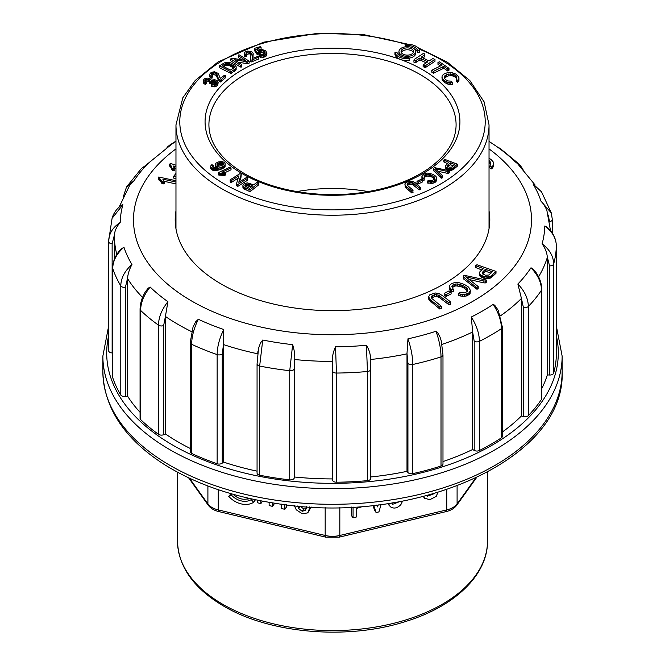 <?xml version="1.0" encoding="UTF-8"?>
<svg xmlns="http://www.w3.org/2000/svg" width="665" height="665" viewBox="0 0 665 665"><rect width="100%" height="100%" fill="white"/><g stroke="black" fill="none" stroke-linecap="round" stroke-linejoin="round"><path stroke-width="1" d="M164.097 181.287L175.967 183.931M175.967 180.697L158.694 177.031L158.345 179.542L160.489 181.246L161.703 183.224L163.615 183.906L164.305 183.856L164.305 181.977L162.883 179.251L163.623 179.309L163.623 180.306M175.967 173.465L173.698 176.258L173.698 178.137L175.967 178.752M174.321 168.012L175.967 168.536M175.967 165.203L170.98 163.598L169.533 164.089L169.533 165.967L171.238 167.821L171.961 169.883L174.38 170.714L173.64 166.017L174.355 166.142L174.355 168.021M431.452 296.216L434.636 294.645L438.335 295.085L448.875 302.849L450.546 302.45L450.155 301.553L442.566 295.701L439.141 293.689L435.301 292.982L429.881 294.711L428.576 296.831L428.883 299.882L439.748 308.984L441.494 308.236L441.494 306.357L431.868 298.502L431.12 297.147L431.452 296.216L431.452 297.937M431.527 298.036L434.636 296.524L436.597 296.474L439.523 297.612L448.875 304.728L450.546 304.329L450.546 302.45M446.223 296.415L451.111 293.913L451.111 292.035L449.05 290.904L444.162 293.406L444.162 295.277L446.223 296.415L446.223 294.537L451.111 292.035M452.2 285.618L454.228 284.279L457.395 283.905L462.815 285.501L466.306 287.662L467.503 288.909L467.578 291.262L464.802 292.874L459.432 292.608L458.692 293.614L460.629 294.154L464.345 294.454L467.869 293.531L469.224 292.617L470.388 290.381L468.684 287.172L464.519 284.487L459.008 282.675L455.226 282.467L451.751 283.473L449.474 285.551L449.656 289.657L451.585 291.844L453.322 291.303L453.322 289.425L451.892 286.482L452.2 285.618L452.2 287.488L455.758 285.825L460.945 286.59L464.685 288.386L467.62 291.129M458.692 293.614L458.692 295.484L462.499 296.307L466.215 296.033L469.224 294.487L470.08 293.398L470.388 290.381M469.207 279.524L483.871 282.891L485.5 282.891L486.68 281.993L486.68 280.123L464.669 275.385L463.322 275.95L463.306 278.735L477.029 289.317L478.21 288.419L478.21 286.54L465.7 276.79L467.445 277.23L467.445 278.161M475.334 265.526L483.106 268.502L479.814 271.869L479.423 274.919L480.479 276.615L483.555 278.161L487.545 278.793L490.87 277.928L496.007 273.282L496.007 271.411L477.038 264.778L475.334 265.526L475.334 267.405L481.684 269.882M489.033 160.481L490.687 162.385L489.748 167.896L491.402 168.877L492.757 167.813L493.713 165.236L493.355 162.077L491.102 159.509L489.033 158.245M489.033 162.36L490.529 164.031M175.967 210.896A157.297 90.814 0 0 0 175.203 219.849A157.297 90.814 0 0 0 221.27 284.063A157.297 90.814 0 0 0 392.699 303.747A157.297 90.814 0 0 0 489.797 219.849A157.297 90.814 0 0 0 489.033 210.896M442.981 461.577A218.153 125.951 0 0 0 472.632 449.498L472.632 332.001A218.153 125.951 180 0 1 441.976 344.412M406.997 353.472L407.961 338.826A212.318 122.584 0 0 0 436.024 331.27L437.512 332.458L440.022 337.039L441.286 340.962L442.981 354.952L442.981 464.104A3.824 2.211 180 0 1 441.011 466.04A223.889 129.259 180 0 1 412.774 473.638A3.824 2.211 180 0 1 407.936 472.507L407.936 363.356L406.997 353.472L406.997 471.344A218.153 125.951 0 0 1 370.713 476.971M370.696 478.268A3.824 2.211 180 0 1 370.713 478.459A3.824 2.211 180 0 1 367.479 480.645A223.889 129.259 180 0 1 336.448 482.216A3.824 2.211 180 0 1 332.567 480.196L332.375 361.037L332.375 478.916A218.153 125.951 0 0 1 294.736 477.021L294.745 359.142L294.163 369.1L294.163 478.26A3.824 2.211 180 0 1 289.74 479.856A223.889 129.259 180 0 1 259.649 475.201A3.824 2.211 180 0 1 257.064 473.106L257.064 363.954L258.527 348.369L260.472 343.015L262.741 340.023A212.318 122.584 0 0 0 292.65 344.645C294.238 349.574 294.936 354.403 294.745 359.142M257.064 471.152A218.153 125.951 0 0 1 223.531 462.084L223.531 344.204L222.26 353.979L222.26 463.131A3.824 2.211 180 0 1 217.147 463.754A223.889 129.259 180 0 1 191.636 453.439A3.824 2.211 180 0 1 190.215 451.726L190.215 342.575L193.016 327.08L195.701 321.752L198.361 319.267A212.318 122.584 0 0 0 223.723 329.516L223.531 344.204M190.215 448.443A218.153 125.951 0 0 1 165.469 433.979L165.469 316.108L163.648 325.567L163.648 434.719A3.824 2.211 180 0 1 158.478 434.295A223.889 129.259 180 0 1 140.606 419.565A3.824 2.211 180 0 1 140.066 418.426L140.066 309.275A3.824 2.211 0 0 0 140.606 310.414L140.606 419.565M140.066 412.292A218.153 125.951 0 0 1 127.547 396.116L127.555 278.236L125.402 287.297L125.402 396.448A3.824 2.211 180 0 1 120.789 395.027A223.889 129.259 180 0 1 112.726 377.662A3.824 2.211 180 0 1 112.659 377.238L112.659 268.086A3.824 2.211 0 0 0 112.726 268.502L112.726 377.662M114.347 259.375L114.355 235.169L112.136 243.772L112.136 352.932A3.824 2.211 180 0 1 108.644 350.729A3.824 2.211 180 0 1 108.644 350.688L108.653 240.946L112.102 218.162M547.312 257.039C546.921 252.559 545.192 248.145 542.1 243.806A212.318 122.584 0 0 0 544.801 225.992L546.896 227.039C553.006 232.359 556.156 238.702 556.356 246.058L556.356 355.21A3.824 2.211 180 0 1 556.356 355.21A3.824 2.211 180 0 1 556.356 355.251A223.889 129.259 180 0 1 553.646 373.165A3.824 2.211 180 0 1 549.531 375.027L549.531 265.867L547.312 257.039L547.32 374.91A218.153 125.951 0 0 1 541.759 388.56M407.936 472.507L406.997 471.344M332.567 480.196L332.375 478.916M294.736 477.021L294.163 478.26M223.531 462.084L222.26 463.131M165.469 433.979L163.648 434.719M127.547 396.116L125.402 396.448M112.659 352.957L112.136 352.932M549.531 375.027L547.32 374.91M541.51 399.316L541.51 290.164A3.824 2.211 0 0 0 541.759 289.375L541.759 398.526A3.824 2.211 180 0 1 541.51 399.316A223.889 129.259 180 0 1 528.343 415.617A3.824 2.211 180 0 1 523.38 416.548L521.36 416.007A218.153 125.951 0 0 1 502.383 431.984M501.443 437.794L501.443 328.643A3.824 2.211 0 0 0 502.383 327.188L502.383 436.34A3.824 2.211 180 0 1 501.443 437.794A223.889 129.259 180 0 1 479.415 450.513A3.824 2.211 180 0 1 474.203 450.405L472.632 449.498M523.38 416.548L523.38 307.396L521.36 298.128L521.36 416.007M474.203 450.405L474.203 341.253L472.632 332.001M472.624 331.619L471.286 317.014A212.318 122.584 0 0 0 493.181 304.371L494.727 305.252L498.276 310.389L502.383 327.188M521.36 298.128L517.877 284.013A212.318 122.584 0 0 0 530.961 267.812L532.374 268.394L534.959 271.046M550.52 230.713L546.771 209.849L543.529 204.014L541.044 201.237A212.318 122.584 0 0 0 533.031 183.964L533.712 184.114M535.067 184.97L517.619 163.731L514.843 161.445A212.318 122.584 0 0 0 497.079 146.799L500.113 148.42L519.648 164.529M175.967 141.421A212.318 122.584 0 0 0 171.819 144.114L145.884 165.228M141.612 168.295L147.123 164.471A212.318 122.584 0 0 0 134.039 180.681L129.575 185.527L119.102 207.148M112.086 218.303C113.607 212.991 116.774 208.619 121.57 205.177L122.9 204.687A212.318 122.584 0 0 0 120.199 222.492C116.683 226.482 114.729 230.713 114.355 235.169M112.659 268.086C112.826 261.129 115.602 254.82 120.988 249.142L123.956 247.255A212.318 122.584 0 0 0 131.969 264.52C129.426 269.134 127.954 273.706 127.555 278.236M145.477 291.636L148.228 288.161L150.157 287.047A212.318 122.584 0 0 0 167.921 301.686L165.469 316.108M257.771 353.423L257.904 351.561M332.375 361.037C332.242 356.307 333.298 351.569 335.534 346.814A212.318 122.584 0 0 0 366.382 345.251C369.191 349.732 370.571 354.354 370.505 359.117L370.696 369.117A3.824 2.211 0 0 1 370.713 369.308A3.824 2.211 0 0 1 367.479 371.494L366.382 345.251M370.713 478.459L370.505 359.117M471.286 317.014C476.581 325.376 479.29 333.489 479.415 341.353A223.889 129.259 180 0 0 501.443 328.643C501.319 320.771 498.567 312.683 493.181 304.371M517.869 284.013C524.693 291.137 528.176 298.627 528.343 306.465A223.889 129.259 180 0 0 541.51 290.164C541.343 282.326 537.827 274.869 530.961 267.812M556.356 355.251L556.356 246.1C556.181 238.294 552.324 231.595 544.801 225.992M542.1 243.806C549.614 249.475 553.463 256.208 553.646 264.013L553.646 373.165M541.485 191.811L533.031 183.964M541.044 201.237L551.252 212.9M549.506 221.487L548.176 214.986M500.155 148.453L497.079 146.799M514.843 161.445L519.581 164.504M169.384 145.327L171.819 144.114M126.466 187.114L134.039 180.681M147.131 164.471L141.562 168.37M108.644 241.536C108.819 233.748 112.676 227.405 120.199 222.492M122.9 204.687L112.086 218.336M120.789 395.027L120.789 285.875C120.964 278.053 124.688 270.938 131.969 264.52M123.956 247.247C116.641 253.598 112.9 260.68 112.726 268.502A223.889 129.259 180 0 0 120.789 285.875A3.824 2.211 0 0 0 125.402 287.297M158.478 434.295L158.478 325.143C158.619 317.288 161.77 309.474 167.921 301.686M150.157 287.047C143.939 294.77 140.756 302.558 140.606 310.414A223.889 129.259 180 0 0 158.478 325.143A3.824 2.211 0 0 0 163.648 325.567M217.147 463.754L217.147 354.603C217.256 346.723 219.442 338.36 223.723 329.516M198.361 319.267C193.981 328.069 191.736 336.407 191.636 344.287L191.636 453.439M289.74 479.856L289.74 370.704L292.65 344.645M262.741 340.023L259.649 366.049L259.649 475.201M335.534 346.814L336.448 373.057L336.448 482.216M441.011 466.04L441.011 356.889C440.937 348.992 439.274 340.455 436.024 331.27M407.961 338.826C411.095 348.044 412.699 356.598 412.774 364.487L412.774 473.638M489.797 161.096L489.797 162.967M490.687 162.385L490.687 163.773M489.748 166.017L491.402 166.998L491.402 168.877M491.402 166.998L492.757 165.934L492.757 167.813M492.757 165.934L493.53 164.679L493.53 166.549M493.53 164.679L493.713 163.357M483.039 271.603L485.425 269.325L492.191 271.677L488.833 275.036L485.442 275.235L482.333 273.631L483.039 271.603L483.039 273.481L485.425 271.204L491.019 273.149M485.425 269.325L485.425 271.204M485.982 269.508L485.982 271.387M482.233 272.708L482.233 273.415M482.399 272.359L482.399 273.714M482.607 273.955L483.039 273.481M482.665 271.993L482.665 273.872M475.99 266.017L475.99 267.887M479.423 273.041L479.523 275.451M479.523 273.573L479.847 275.983M479.847 274.105L480.479 274.736L480.479 276.615M480.479 274.736L481.31 275.31L481.31 277.189M481.31 275.31L482.333 275.834L482.333 277.704M482.333 275.834L483.555 276.291L483.555 278.161M483.555 276.291L484.835 276.632L484.835 278.51M484.835 276.632L486.132 276.848L486.132 278.718M486.132 276.848L487.545 276.914L487.545 278.793M487.545 276.914L488.792 276.815L488.792 278.685M488.792 276.815L489.881 276.524L489.881 278.402M489.881 276.524L490.87 276.058L490.87 277.928M490.87 276.058L491.593 275.551L491.593 277.43M491.593 275.551L492.416 274.828L492.416 276.707M492.416 274.828L496.007 271.411M463.306 276.864L475.874 286.956L475.874 288.826M475.874 286.956L477.029 287.446L477.029 289.317M477.029 287.446L478.21 286.54M467.445 277.23L483.871 281.012L483.871 282.891M483.871 281.012L485.5 281.021L485.5 282.891M485.5 281.021L486.68 280.123M449.316 286.756L451.585 289.973L453.322 289.425M451.585 289.973L451.585 291.844M453.006 284.861L453.006 286.74M454.228 284.279L454.228 286.15M455.758 283.955L455.758 285.825M457.395 283.905L457.395 285.784M459.116 284.171L459.116 286.041M460.945 284.72L460.945 286.59M462.815 285.501L462.815 287.38M464.685 286.507L464.685 288.386M466.306 287.662L466.306 289.533M467.503 288.909L467.503 290.78M460.629 294.154L460.629 296.025M462.499 294.437L462.499 296.307M464.345 294.454L464.345 296.332M466.215 294.163L466.215 296.033M467.869 293.531L467.869 295.41M469.224 292.617L469.224 294.487M470.08 291.528L470.08 293.398M449.656 287.787L449.656 289.657M450.413 288.859L450.413 290.73M444.162 293.406L445.949 294.562L445.949 296.44M428.576 296.831L430.612 299.99L439.748 307.114L441.494 306.357M439.748 307.114L439.748 308.984M432.699 295.318L432.699 297.188M434.636 294.645L434.636 296.524M436.597 294.603L436.597 296.474M438.335 295.085L438.335 296.964M439.523 295.742L439.523 297.612M440.962 296.74L440.962 298.61M448.875 302.849L448.875 304.728M428.883 298.003L428.883 299.882M429.582 298.967L429.582 300.846M430.612 299.99L430.612 301.868M432.017 301.137L432.017 303.016M169.533 164.089L170.174 164.612L170.174 166.491M170.174 164.612L170.739 167.114M170.739 165.236L171.238 167.821M171.238 165.951L171.578 168.494M171.578 166.616L171.819 169.176M171.819 167.306L171.961 169.883M171.961 168.004L172.617 168.494L172.617 170.373M172.617 168.494L173.681 168.835L173.681 170.714M173.681 168.835L174.38 168.844M174.355 166.142L175.967 166.666M173.698 176.258L175.967 176.873M158.345 177.671L159.11 178.137L159.11 180.016M159.11 178.137L159.824 178.71L159.824 180.581M159.824 178.71L160.489 179.367L160.489 181.246M160.489 179.367L160.997 181.878M160.997 180.007L161.404 182.534M161.404 180.664L161.703 183.224M161.703 181.346L162.484 181.778L162.484 183.656M162.484 181.778L163.615 182.035L163.615 183.906M163.615 182.035L164.305 181.977M163.623 179.309L175.967 182.06M239.001 181.512L241.237 174.355L239.907 173.648L230.148 179.808L230.273 180.539L231.553 180.456L238.868 175.834L236.482 183.814L236.482 185.693L237.821 186.391L247.571 180.232L247.43 177.622L246.158 177.705L238.843 182.335L239.001 181.512L239.001 182.235M230.148 179.808L230.273 182.418L231.553 182.335L238.236 178.104M239.475 181.936L241.004 177.231L241.237 174.355M224.753 172.759L231.029 169.783L231.029 167.913L229.965 167.164L218.311 172.642L218.361 174.862L218.935 175.119L224.612 175.427L225.568 174.845L225.568 172.975L221.96 172.21L231.029 167.913M249.982 191.711L258.76 184.795L258.602 182.526L257.139 182.36L253.556 184.845L247.579 182.892L245.385 183.257L243.432 184.488L242.891 185.552L243.232 188.453L249.982 191.711L249.982 189.841L258.76 182.925M213.108 167.314L213.407 165.219L211.761 164.754L210.722 165.959L210.714 168.478L212.592 170.165L214.778 170.597L218.918 169.974L223.465 168.087L225.061 166.583L225.078 163.366L223.856 162.185L221.786 161.57L218.261 161.936L215.784 163.274L215.202 166.375L215.967 167.713M209.392 81.687L210.472 81.953L212.733 80.615L214.886 80.881L216.316 81.853L216.291 83.05L214.845 83.865L212.185 83.773L211.645 84.613L215.842 84.663L218.145 82.41L217.272 80.731L214.787 79.684L211.029 80.182L209.932 78.62L207.056 78.063L204.404 78.819L203.216 80.374L203.382 81.18L205.236 82.576L206.2 81.895L204.837 80.54L205.053 79.85L208.12 79.168L209.6 80.149L209.392 83.566L210.472 83.832L212.733 82.493L215.942 83.349M205.51 81.388L206.931 80.922L209.392 81.778M203.216 80.374L203.382 83.059L205.236 84.447L206.2 83.773L206.2 81.895M211.645 84.613L211.645 86.492L215.842 86.541L217.812 85.153L218.145 82.41M211.869 75.286L213.756 74.638L216.2 75.353L218.436 80.324L220.306 82.036L225.701 77.606L225.701 75.735L224.462 75.253L220.273 78.412L218.178 73.366L214.404 71.754L211.212 72.41L209.55 74.347L209.658 76.882L211.038 78.179L212.052 78.129L212.459 75.669L211.212 74.372L211.553 73.624L211.553 75.079M407.213 183.465L409.598 182.385L412.267 182.518L419.316 187.954L420.513 187.572L415.367 182.809L412.865 181.445L410.147 181.179L406.282 182.434L404.977 183.806L405.226 187.214L411.793 192.958L413.031 192.459L412.682 189.924L407.08 185.07L407.213 183.465L407.213 185.227M407.279 185.302L409.598 184.255L412.267 184.388L419.316 189.833L420.513 189.45L420.513 187.572M418.327 183.931L422.35 182.019L422.35 180.14L421.036 179.351L417.022 181.271L417.022 183.141L418.327 183.931L418.327 182.06L422.35 180.14M219.5 65.868L219.5 67.747L231.104 73.516L236.125 69.609L236.142 66.666L234.521 64.688L230.763 62.826L226.707 62.302L224.246 62.917L219.5 65.868L230.398 71.496L230.398 73.374M424.046 175.552L426.822 174.205L429.332 174.272L434.179 176.799L434.802 177.721L434.32 179.384L432.142 180.514L428.285 180.439L427.537 181.146L428.908 181.52L431.635 181.661L434.17 180.98L436.065 179.608L436.672 177.987L435.974 176.4L433.214 174.388L427.828 173.05L424.012 173.964L422.167 175.427L421.909 178.918L422.99 180.531L424.195 180.149L424.046 177.331M427.537 181.146L427.537 183.025L432.948 183.299L436.065 181.478L436.672 177.987M424.087 177.397L426.822 176.084L429.332 176.142L431.918 177.081L434.486 179.134M235.726 59.892L247.846 61.903L249.192 61.213L239.575 54.979L238.294 54.979L238.303 55.719L245.526 60.39L232.019 58.212L230.672 58.911L230.672 60.781L240.306 67.015L241.586 67.007L241.561 64.389L234.338 59.717L235.726 59.892L235.726 60.623M238.294 54.979L238.303 57.597L241.728 59.808M238.137 62.178L247.846 63.782L249.192 63.084L249.192 61.213M437.902 171.221L447.803 173.432L449.706 172.667L449.706 170.789L434.544 167.638L433.638 168.145L433.489 170.647L441.735 178.245L442.582 177.646L442.582 175.776L435.7 169.176L435.292 168.719L436.498 169.018L436.498 169.891M252.16 57.755L253.19 53.358L251.561 51.454L247.23 51.072L245.144 51.978L244.213 53.2L244.728 54.688L245.709 54.846L246.449 54.372L246.058 52.909L246.823 52.277L249.408 51.912L251.27 53.067L250.381 58.179L250.397 60.731L251.112 62.036L258.826 58.961L258.826 57.09L257.945 56.392L252.126 58.512L252.16 57.755L252.16 58.503M246.449 54.463L249.408 53.782L251.287 55.02M244.213 53.2L244.728 56.567L246.449 56.251L246.449 54.372M252.559 58.37L253.199 54.222M443.813 160.049L448.609 162.376L445.5 165.909L445.799 168.569L448.451 170.107L451.244 170.315L453.447 169.45L457.412 166.084L457.412 164.205L445.035 159.467L443.813 160.049L443.813 161.928L447.304 163.507M254.446 48.354L256.898 52.286L257.812 52.552L259.3 51.263L261.819 50.565L264.313 51.454L265.077 52.352L264.712 53.948L262.467 54.597L260.057 53.765L258.885 54.272L261.902 55.561L264.687 55.153L266.931 53.025L265.576 50.631L261.935 49.518L257.604 50.715L256.565 49.127L261.087 47.257L260.589 46.567L254.446 48.354L254.762 50.981L256.898 54.164L257.812 54.43L259.3 53.142L261.819 52.444L264.761 53.865M257.405 50.415L261.087 49.127L261.087 47.257M258.885 54.272L259.358 56.774L263.29 57.373L266.615 55.752L266.931 53.025M394.944 54.488A12.519 7.224 0 0 0 409.224 60.523L408.9 57.456A10.432 6.018 180 0 1 397.005 52.427L394.944 52.61L394.944 54.488M444.403 76.084L448.301 74.031L453.821 74.397L456.764 76.941L456.431 79.617L457.595 80.357L458.933 78.686L458.609 76.791L455.774 74.048L451.294 72.443L447.961 72.468L443.522 74.197L442.05 76.034L442.208 79.808L444.794 82.668L449.108 84.38L452.574 84.372L452.574 82.502L451.169 81.122L448.168 80.972L445.7 79.8L444.187 77.955L444.403 76.084L444.403 77.955L448.301 75.901L452.217 75.768L455.026 76.957L456.581 78.545M456.431 79.617L456.431 81.496L457.595 82.227L458.933 80.565L458.95 77.705M398.967 51.513A8.346 4.821 0 0 0 407.312 56.326A8.346 4.821 0 0 0 415.658 51.513A8.346 4.821 0 0 0 411.976 47.514A8.346 4.821 0 0 0 403.397 47.257A8.346 4.821 0 0 0 398.967 51.513L398.967 53.383A8.346 4.821 0 0 0 400.23 55.927M409.075 58.096A8.346 4.821 0 0 0 415.658 53.383L415.658 51.513M422.915 57.913L424.852 56.641L424.819 54.04L423.489 53.366L414.112 59.517L413.871 62.128L415.201 62.801L419.906 59.883L426.223 62.859M413.871 60.249L415.201 60.931L419.906 58.013L427.811 61.82L423.123 64.896L423.123 66.774L425.6 67.439L434.976 61.288L434.976 59.409L432.757 58.578L429.241 60.881L427.936 60.457L421.336 57.074L424.852 54.771M437.969 62.452L441.984 65.178L431.785 70.291L433.397 71.379L443.779 66.392L447.794 69.127L448.709 68.828L449 68.337L439.357 61.787L437.969 62.452L437.969 64.322L440.38 65.96M431.785 70.291L431.785 72.161L433.397 73.25L443.779 68.271L447.794 70.997L449 70.207L449 68.337M419.682 50.407L417.62 50.59A10.432 6.018 0 0 0 405.725 45.561L405.401 44.364A12.519 7.224 180 0 1 419.682 50.407L419.682 52.277L417.62 52.468A10.432 6.018 0 0 0 414.403 48.961M405.55 46.799L405.401 44.364M296.79 191.587A122.468 70.706 180 0 1 368.211 191.587M417.62 50.59L417.62 52.468M405.725 45.561L405.725 46.783M433.397 71.379L433.397 73.25M442.848 66.741L442.848 68.611M443.779 66.392L443.779 68.271M447.794 69.127L447.794 70.997M448.709 68.828L448.709 70.706M415.201 60.931L415.201 62.801M416.39 60.316L416.39 62.194M419.906 58.013L419.906 59.883M421.211 58.437L421.211 60.307M426.539 61.138L426.539 62.66M423.123 64.896L424.345 65.577L424.345 67.448M424.345 65.577L425.6 65.561L425.6 67.439M425.6 65.561L434.976 59.409M410.812 48.512A6.259 3.616 0 0 0 404.378 48.321A6.259 3.616 0 0 0 401.053 51.513A6.259 3.616 0 0 0 407.312 55.12A6.259 3.616 0 0 0 413.572 51.513A6.259 3.616 0 0 0 410.812 48.512M413.356 52.444A6.259 3.616 0 0 0 410.812 50.39A6.259 3.616 0 0 0 401.269 52.444M445.301 75.278L445.301 77.157M446.614 74.58L446.614 76.458M448.301 74.031L448.301 75.901M450.213 73.749L450.213 75.619M452.217 73.89L452.217 75.768M453.821 74.397L453.821 76.276M455.026 75.087L455.026 76.957M456.099 75.993L456.099 77.872M456.764 76.941L456.764 78.162M457.595 80.357L457.595 82.227M458.493 79.634L458.493 81.512M458.933 78.686L458.933 80.565M441.951 77.04L442.208 79.808M442.208 77.938L442.774 80.731M442.774 78.852L443.655 79.833L443.655 81.712M443.655 79.833L444.794 80.798L444.794 82.668M444.794 80.798L446.082 81.562L446.082 83.441M446.082 81.562L447.503 82.127L447.503 84.006M447.503 82.127L449.108 82.502L449.108 84.38M449.108 82.502L450.804 82.626L450.804 84.505M450.804 82.626L452.574 82.502M394.944 52.61A12.519 7.224 0 0 0 409.224 58.653M259.358 54.896L259.358 56.774M260.547 55.353L260.547 57.223M261.902 55.561L261.902 57.431M263.29 55.494L263.29 57.373M264.687 55.153L264.687 57.024M265.867 54.588L265.867 56.467M266.615 53.882L266.615 55.752M257.297 48.578L257.297 50.249M254.762 49.11L254.762 50.981M256.898 52.286L256.898 54.164M257.812 52.552L257.812 54.43M258.735 52.045L258.735 53.915M259.3 51.263L259.3 53.142M260.456 50.731L260.456 52.61M261.819 50.565L261.819 52.444M263.174 50.814L263.174 52.685M264.313 51.454L264.313 53.333M265.077 52.352L265.077 53.391M448.276 164.546L450.471 162.85L454.843 164.554L451.668 167.123L449.083 167.164L447.462 166.017L448.276 164.546L448.276 166.425L450.471 164.729L453.372 165.834M450.147 162.917L450.147 164.795M450.471 162.85L450.471 164.729M454.494 164.396L454.494 164.853M447.47 165.585L447.47 166.042M447.57 165.352L447.57 166.258M447.745 165.095L447.745 166.466M447.977 164.829L447.977 166.657M444.145 160.423L444.145 162.302M448.268 162.002L448.268 162.676M445.5 165.909L445.558 168.137M445.558 166.258L445.799 168.569M445.799 166.699L446.24 169.035M446.24 167.164L446.83 167.572L446.83 169.45M446.83 167.572L447.578 167.937L447.578 169.816M447.578 167.937L448.451 168.228L448.451 170.107M448.451 168.228L449.349 168.42L449.349 170.29M449.349 168.42L450.321 168.494L450.321 170.365M450.321 168.494L451.244 168.436L451.244 170.315M451.244 168.436L452.075 168.253L452.075 170.124M452.075 168.253L452.857 167.929L452.857 169.799M452.857 167.929L453.447 167.572L453.447 169.45M453.447 167.572L454.02 167.139L454.02 169.018M454.02 167.139L454.685 166.574L454.685 168.453M454.685 166.574L457.412 164.205M252.392 56.982L252.392 58.429M252.775 55.868L252.775 57.739M253.057 54.937L253.057 56.808M244.271 53.923L244.271 55.802M244.728 54.688L244.728 56.567M245.709 54.846L245.709 56.716M246.058 52.909L246.058 53.799M246.823 52.277L246.823 54.148M248.078 51.878L248.078 53.757M249.408 51.912L249.408 53.782M250.539 52.311L250.539 54.189M251.27 53.067L251.27 54.946M250.381 58.179L250.397 60.731M250.397 58.861L250.589 61.346M250.589 59.476L251.112 62.036M251.112 60.158L252.168 59.892L252.168 61.762M252.168 59.892L258.826 57.09M433.489 168.769L440.995 176.117L440.995 177.987M440.995 176.117L441.735 176.366L441.735 178.245M441.735 176.366L442.582 175.776M436.498 169.018L447.803 171.553L447.803 173.432M447.803 171.553L448.85 171.387L448.85 173.266M448.85 171.387L449.706 170.789M230.672 58.911L240.306 65.137L240.306 67.015M240.306 65.137L241.586 65.128M246.133 61.67L246.133 63.541M247.846 61.903L247.846 63.782M238.303 55.719L238.303 57.597M421.851 176.267L422.99 178.661L424.195 178.278L424.195 180.149M422.99 178.661L422.99 180.531M424.195 178.278L424.245 177.663M424.711 174.97L424.711 176.848M425.675 174.496L425.675 176.375M426.822 174.205L426.822 176.084M428.069 174.122L428.069 175.992M429.332 174.272L429.332 176.142M430.629 174.646L430.629 176.516M431.918 175.211L431.918 177.081M433.164 175.942L433.164 177.821M434.179 176.799L434.179 178.669M434.802 177.721L434.802 178.661M428.908 181.52L428.908 183.39M430.272 181.695L430.272 183.565M431.635 181.661L431.635 183.54M432.948 181.429L432.948 183.299M434.17 180.98L434.17 182.858M435.267 180.348L435.267 182.218M436.065 179.608L436.065 181.478M436.548 178.794L436.548 180.664M421.909 177.04L421.909 178.918M422.292 177.838L422.292 179.716M224.255 64.364L226.358 63.458L228.436 63.458L233.44 65.71L234.288 66.816L234.03 67.98L230.398 70.041L222.359 65.893L224.255 64.364L224.255 66.242L226.358 65.336L228.976 65.428L233.922 68.088M223.714 66.591L224.255 66.242M224.704 64.098L224.704 65.968M225.119 63.873L225.119 65.752M225.501 63.699L225.501 65.577M225.842 63.574L225.842 65.453M226.358 63.458L226.358 65.336M226.989 63.391L226.989 65.261M227.688 63.391L227.688 65.261M228.436 63.458L228.436 65.328M228.976 63.549L228.976 65.428M229.533 63.69L229.533 65.569M230.115 63.882L230.115 65.752M230.722 64.123L230.722 65.993M231.345 64.405L231.345 66.284M231.977 64.738L231.977 66.608M232.55 65.07L232.55 66.941M233.033 65.394L233.033 67.265M233.44 65.71L233.44 67.589M233.806 66.068L233.806 67.946M234.105 66.45L234.105 67.863M234.288 66.816L234.288 67.522M230.398 71.496L231.104 71.637L231.104 73.516M231.104 71.637L234.354 69.542L234.354 71.413M234.354 69.542L234.945 69.127L234.945 70.997M234.945 69.127L235.418 68.719L235.418 70.59M235.418 68.719L235.826 68.262L235.826 70.133M235.826 68.262L236.125 69.609M236.125 67.73L236.225 67.215M417.022 181.271L418.127 182.044L418.127 183.914M404.902 184.621L405.816 186.05L411.793 191.079L413.031 190.581M411.793 191.079L411.793 192.958M408.202 182.867L408.202 184.745M409.598 182.385L409.598 184.255M410.995 182.26L410.995 184.139M412.267 182.518L412.267 184.388M413.123 182.942L413.123 184.82M414.071 183.615L414.071 185.493M419.316 187.954L419.316 189.833M405.226 185.344L405.226 187.214M405.816 186.05L405.816 187.929M406.681 186.848L406.681 188.727M209.55 74.347L209.658 76.882M209.658 75.012L210.148 77.556M210.148 75.677L211.038 76.3L211.038 78.179M211.038 76.3L212.052 76.251L212.052 78.129M212.052 76.251L212.459 75.669M211.553 73.624L212.492 73L212.492 74.879M212.492 73L213.756 72.759L213.756 74.638M213.756 72.759L215.061 72.917L215.061 74.788M215.061 72.917L216.2 73.474L216.2 75.353M216.2 73.474L216.923 74.281L216.923 76.151M216.923 74.281L217.239 76.766M217.239 74.896L217.53 77.572M217.53 75.694L218.095 79.534M218.095 77.664L218.436 80.324M218.436 78.445L218.86 80.955M218.86 79.077L219.408 81.496M219.408 79.617L220.306 80.157L220.306 82.036M220.306 80.157L221.137 79.692L221.137 81.571M221.137 79.692L225.701 75.735M212.908 84.962L212.908 86.832M214.413 84.954L214.413 86.832M215.842 84.663L215.842 86.541M216.99 84.098L216.99 85.968M217.812 83.283L217.812 85.153M203.382 81.18L203.382 83.059M204.064 81.945L204.064 83.815M205.236 82.576L205.236 84.447M205.053 79.85L205.053 80.856M205.817 79.285L205.817 81.163M206.931 79.052L206.931 80.922M208.12 79.168L208.12 81.047M209.134 79.592L209.134 81.463M210.472 81.953L210.472 83.832M210.988 81.255L210.988 83.133M211.736 80.831L211.736 82.709M212.733 80.615L212.733 82.493M213.806 80.631L213.806 82.502M214.886 80.881L214.886 82.759M215.768 81.305L215.768 83.183M216.316 81.853L216.316 82.967M217.546 165.485L220.456 164.405L223.066 164.895L219.774 166.075L217.671 165.577L217.023 164.322L217.023 164.82M217.023 164.322L217.114 165.036M217.114 164.097L217.247 165.211M217.247 163.906L217.422 165.394M217.422 163.715L217.638 165.41M217.638 163.532L217.904 165.236M217.904 163.366L218.211 165.07M218.211 163.191L218.561 164.912M218.561 163.033L218.951 164.762M218.951 162.883L219.334 164.637M219.334 162.759L219.716 164.529M219.716 162.659L220.09 164.455M220.09 162.584L220.456 164.405M220.456 162.526L220.822 164.38M220.822 162.501L221.179 164.371M221.179 162.501L221.595 164.405M221.595 162.526L221.994 164.463M221.994 162.584L222.351 164.554M222.351 162.676L222.675 164.671M222.675 162.792L222.958 164.82M222.958 162.942L223.199 164.762M223.199 163.125L223.382 164.538M223.382 163.324L223.515 164.305M223.515 163.54L223.581 164.064M223.581 163.773L223.083 164.878M210.714 166.599L211.054 169.101M211.054 167.231L211.736 167.829L211.736 169.708M211.736 167.829L212.592 168.295L212.592 170.165M212.592 168.295L213.615 168.594L213.615 170.464M213.615 168.594L214.778 168.727L214.778 170.597M214.778 168.727L215.734 168.711L215.734 170.589M215.734 168.711L216.724 168.602L216.724 170.473M216.724 168.602L217.788 168.395L217.788 170.273M217.788 168.395L218.918 168.104L218.918 169.974M218.918 168.104L220.115 167.705L220.115 169.583M220.115 167.705L221.387 167.223L221.387 169.101M221.387 167.223L222.526 166.716L222.526 168.586M222.526 166.716L223.465 166.217L223.465 168.087M223.465 166.217L224.196 165.718L224.196 167.588M224.196 165.718L224.72 165.228L224.72 167.098M224.72 165.228L225.061 164.704L225.061 166.583M225.061 164.704L225.227 164.022M215.202 164.504L215.352 167.031M215.352 165.161L215.851 167.638M215.851 165.768L216.665 166.275L216.665 167.613M216.665 166.275L217.704 166.616L217.704 167.372M217.704 166.616L218.835 167.006M218.835 166.757L214.571 167.755L212.684 167.065L212.625 165.809L212.625 166.957M212.625 165.809L213.407 165.219M249.816 184.554L252.65 185.901L249.5 188.345L244.994 186.167L245.526 184.662L248.053 184.047L249.816 184.554L249.816 186.433L251.22 187.031M244.911 185.385L244.911 185.992M245.044 185.144L245.044 186.225M245.252 184.903L245.252 186.433M245.476 186.582L247.305 185.892L249.816 186.433M245.526 184.662L245.526 186.541M245.842 184.454L245.842 186.333M246.183 184.288L246.183 186.158M246.54 184.155L246.54 186.034M246.915 184.064L246.915 185.942M247.305 184.014L247.305 185.892M247.671 184.014L247.671 185.884M248.053 184.047L248.053 185.917M248.461 184.114L248.461 185.992M248.885 184.222L248.885 186.1M249.342 184.371L249.342 186.25M242.891 185.552L242.941 187.962M242.941 186.092L243.232 188.453M243.232 186.582L243.756 188.918M243.756 187.04L244.346 187.397L244.346 189.276M244.346 187.397L245.061 187.746L245.061 189.625M245.061 187.746L246.008 188.153L246.008 190.032M246.008 188.153L249.982 189.841M218.311 172.642L218.361 174.862M218.361 172.991L218.935 173.249L218.935 175.119M218.935 173.249L219.691 173.183L219.691 175.061M219.691 173.183L220.547 173.174L220.547 175.053M220.547 173.174L221.462 173.216L221.462 175.095M221.462 173.216L222.268 173.299L222.268 175.178M222.268 173.299L223.074 173.424L223.074 175.294M223.074 173.424L223.881 173.582L223.881 175.46M223.881 173.582L224.612 173.557L224.612 175.427M224.612 173.557L225.26 173.249L225.26 175.128M236.482 183.814L237.821 184.521L247.571 178.353M237.821 184.521L237.821 186.391M241.004 175.361L241.004 177.231M230.273 180.539L230.273 182.418M231.553 180.456L231.553 182.335M311.112 506.946L308.394 511.992L309.749 506.871M300.214 506.198L303.855 509.041L306.748 508.401M286.44 504.801L286.44 507.054L284.82 509.315L284.82 504.602M274.088 503.106L274.088 504.095L272.467 506.356L272.467 502.856M262.509 501.127L260.888 503.588L260.888 500.82M231.021 493.679L228.743 496.364L231.146 494.81A15.353 11.579 -144.3 0 0 251.204 499.606L253.614 502.308A19.036 14.364 35.7 0 1 228.743 496.364M250.115 498.575A15.353 11.579 35.7 0 1 246.333 499.066M253.614 502.308L255.235 500.047L254.836 499.606M363.398 506.306L356.249 508.492L356.249 517.062L353.065 517.819L351.602 515.782L351.602 507.062M428.792 495.126L430.147 494.76M388.776 504.644L387.828 503.571M392.242 503.945L391.793 502.973L396.465 502.208M381.07 504.494L378.917 511.9L376.149 512.557L374.686 510.521L372.965 505.425M437.836 492.541L436.207 496.406L429.848 499.689L424.528 498.218L423.755 496.447M427.005 495.608L427.329 496.24L434.577 493.505M402.574 501.119L400.887 504.602C397.288 508.326 393.747 509.024 390.255 506.688L388.377 503.488M392.533 504.353L399.49 501.684M376.149 512.557L373.722 505.35M376.806 505.001L377.396 506.888L378.202 504.843M377.146 506.09L377.67 506.821M353.065 517.819L353.065 506.996M248.776 498.268A12.893 9.726 35.7 0 1 233.257 494.311M306.415 506.663L305.534 510.23L302.234 511.302L298.693 508.609L297.696 505.982M303.855 509.041L302.234 511.302M294.329 505.658L296.299 509.831L302.234 513.737L307.446 512.939L308.394 511.992M281.486 504.17L281.486 508.517L284.82 509.315M257.555 500.163L257.555 502.79L260.888 503.588M269.134 502.308L269.134 505.558L272.467 506.356M251.694 498.925L251.204 499.606M231.802 493.904L231.146 494.81M175.967 148.894A199.018 114.904 0 0 0 191.778 301.095A199.018 114.904 0 0 0 464.552 305.809A199.018 114.904 0 0 0 489.033 148.894M406.997 353.847A218.153 125.951 180 0 1 370.521 359.491M332.375 361.419A218.153 125.951 180 0 1 294.736 359.524M257.646 353.772A218.153 125.951 180 0 1 223.531 344.586M191.67 331.66A218.153 125.951 180 0 1 165.469 316.482M142.559 297.421A218.153 125.951 180 0 1 127.547 278.618M116.832 254.437A218.153 125.951 180 0 1 114.347 235.543M547.32 257.413A218.153 125.951 180 0 1 538.575 276.806M562.133 356.091A229.633 132.576 180 0 1 332.5 488.675A229.633 132.576 180 0 1 102.867 356.091L102.867 371.718A229.633 132.576 0 0 0 332.5 504.294A229.633 132.576 0 0 0 562.133 371.718L562.133 356.091L556.356 326.074M108.644 335.883A225.809 130.365 0 0 0 332.5 483.339A225.809 130.365 0 0 0 556.356 335.883M521.36 298.51A218.153 125.951 180 0 1 500.437 315.858M474.203 341.253A3.824 2.211 0 0 0 479.415 341.353L479.415 450.513M523.38 307.396A3.824 2.211 0 0 0 528.343 306.465L528.343 415.617M556.356 246.1A223.889 129.259 180 0 1 553.646 264.013A3.824 2.211 0 0 1 549.531 265.867M549.539 221.678A3.824 2.211 0 0 0 552.341 219.575M108.644 350.729L108.644 241.578A3.824 2.211 0 0 0 112.136 243.772M222.26 353.979A3.824 2.211 0 0 1 217.147 354.603A223.889 129.259 180 0 1 191.636 344.287A3.824 2.211 0 0 1 190.215 342.583M294.163 369.1A3.824 2.211 0 0 1 289.74 370.704A223.889 129.259 180 0 1 259.649 366.049A3.824 2.211 0 0 1 257.064 363.988M367.479 480.645L367.479 371.494A223.889 129.259 180 0 1 336.448 373.057A3.824 2.211 0 0 1 332.567 371.045M442.981 354.977A3.824 2.211 0 0 1 441.011 356.889A223.889 129.259 180 0 1 412.774 364.487A3.824 2.211 0 0 1 407.936 363.356M242.401 173.748A127.422 73.566 180 0 1 299.524 50.665A127.422 73.566 180 0 1 455.575 140.764A127.422 73.566 180 0 1 242.401 173.748M405.683 44.347A152.709 88.162 0 0 0 210.248 68.894A152.709 88.162 0 0 0 224.521 184.064A152.709 88.162 0 0 0 449.856 178.137A152.709 88.162 0 0 0 419.125 49.119M489.033 228.793L489.033 124.854A156.533 90.374 180 0 1 392.4 208.345A156.533 90.374 180 0 1 221.811 188.752A156.533 90.374 180 0 1 175.967 124.854L175.967 228.793M456.09 125.17A123.59 71.355 0 0 0 332.5 53.474A123.59 71.355 0 0 0 208.91 125.17C209.292 143.432 221.096 159.558 244.313 173.557C274.229 191.163 321.178 198.71 362.915 192.426C388.85 188.528 410.43 180.789 427.637 169.193C446.356 155.984 455.841 141.312 456.09 125.17M217.804 76.683L217.804 78.553M218.261 489.689L218.261 509.905L325.177 535.475L325.177 507.462M339.823 507.462L339.823 535.475L446.739 509.905L446.739 489.689M189.442 478.193L207.904 503.92L207.904 485.99M222.9 604.369A155.003 89.492 0 0 0 391.818 623.77A155.003 89.492 0 0 0 487.503 541.094C487.894 574.552 455.4 605.915 406.955 621.077C348.942 640.295 270.505 633.969 223.689 606.123C193.723 588.458 178.328 566.78 177.497 541.094A155.003 89.492 0 0 0 222.9 604.369M457.096 485.99L457.096 503.92L475.558 478.193M218.835 511.585C214.122 510.446 210.622 508.351 208.328 505.309A3.824 2.884 -35.7 0 1 207.904 503.92A19.135 11.047 0 0 0 218.261 509.905A3.824 1.197 103.4 0 0 218.835 511.585L325.75 537.154A3.824 1.197 103.4 0 1 325.177 535.475A19.135 11.047 0 0 0 339.823 535.475A3.824 1.197 76.6 0 1 339.25 537.154L446.165 511.585C450.878 510.446 454.378 508.351 456.672 505.309L476.414 477.794M446.165 511.585A3.824 1.197 76.6 0 0 446.739 509.905A19.135 11.047 0 0 0 457.096 503.92A3.824 2.884 35.7 0 1 456.672 505.309M305.867 509.639L305.127 510.662M300.314 506.348L298.693 508.609M108.644 326.074L102.867 356.091M102.867 371.718C103.956 407.836 124.322 438.684 163.956 464.27C194.637 483.546 231.628 496.531 274.919 503.239C412.333 526.738 565.965 460.271 562.133 371.718M497.054 146.716L489.033 141.404M534.768 270.796C539.298 276.682 541.634 282.874 541.759 289.375M541.418 191.603L551.285 212.883L552.341 219.55L552.341 233.182M523.039 169.375L519.531 164.438M169.301 145.369L175.967 141.105M169.417 145.303L166.998 147.389M126.425 187.089L141.62 168.262M126.491 187.031L123.283 196.882M108.653 240.929L108.644 241.578M140.066 309.275C140.157 303.282 142.002 297.33 145.602 291.428M489.033 124.854L484.128 101.878L469.872 80.573L447.337 62.186L417.911 47.664M408.36 44.306L364.254 34.755L318.028 33.25L263.614 42.186L218.162 61.87L195.194 80.498L182.809 97.805L175.967 124.854M177.497 472.2L177.497 541.094M487.503 472.2L487.503 541.094M188.586 477.794L208.328 505.309M325.75 537.154L339.25 537.154M423.065 496.181L424.528 498.218M387.953 503.754L389.416 505.799"/></g></svg>

